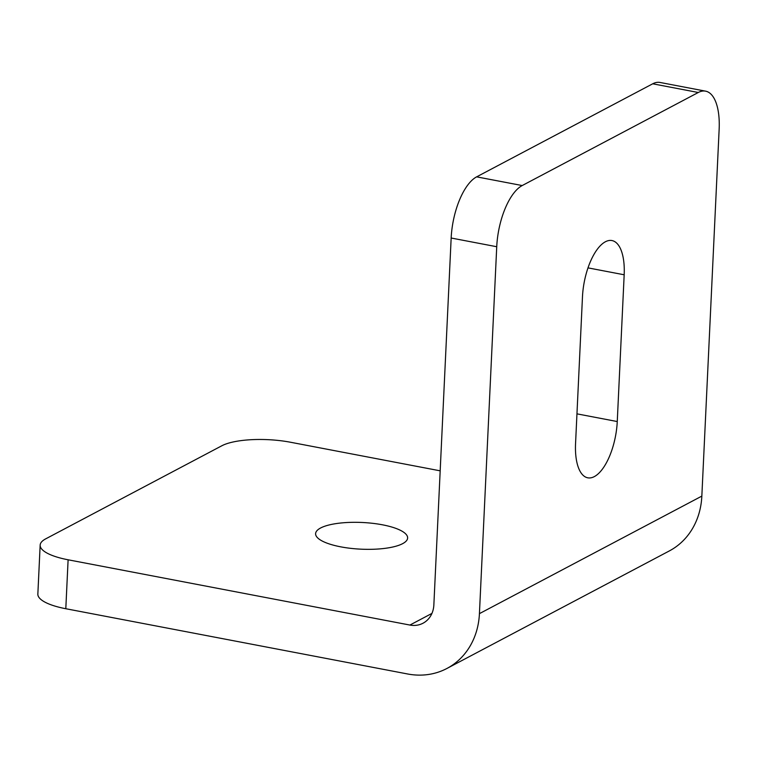 <?xml version="1.0" encoding="UTF-8"?>
<svg xmlns="http://www.w3.org/2000/svg" width="757" height="757" viewBox="0 0 757 757"><rect width="100%" height="100%" fill="white"/><g stroke="black" fill="none" stroke-linecap="round" stroke-linejoin="round"><path stroke-width="1.14" d="M402.629 543.658A46.063 13.361 -177.3 0 1 350.586 548.333A46.063 13.361 -177.3 0 1 315.603 533.657A46.063 13.361 -177.3 0 1 320.599 527.998A46.063 13.361 -177.3 0 1 372.643 523.324A46.063 13.361 -177.3 0 1 407.626 538A46.063 13.361 -177.3 0 1 402.629 543.658M617.258 421.545A46.063 19.436 -79.2 0 1 587.763 477.809A46.063 19.436 -79.2 0 1 575.557 443.583L582.474 296.82A46.063 19.436 -79.2 0 1 611.968 240.556A46.063 19.436 -79.2 0 1 624.175 274.782L617.258 421.545L576.957 413.852M476.636 176.854L522.207 185.55A51.173 21.593 100.8 0 0 496.734 246.725L451.163 238.02A51.173 21.593 -79.2 0 1 476.636 176.854L652.714 83.8A51.173 21.593 -79.2 0 1 660.009 82.456L705.581 91.152A51.173 21.593 100.8 0 1 719.15 129.182L701.843 496.1A76.769 65.935 -117.9 0 1 669.349 550.926L446.933 668.459A76.769 65.935 62.1 0 1 407.607 673.976L65.802 608.723A51.173 14.847 -177.3 0 1 37.85 594.065L40.159 545.144A51.173 14.847 2.7 0 0 68.111 559.792L65.802 608.723M522.207 185.55L698.285 92.496L652.714 83.8M496.734 246.725L479.427 613.643A76.769 65.935 62.1 0 1 446.933 668.459M451.163 238.02L433.856 604.947A25.587 21.981 62.1 0 1 423.021 623.219A25.587 21.981 62.1 0 1 409.916 625.055L68.111 559.792M40.159 545.144A51.173 14.847 2.7 0 1 45.704 538.852L221.782 445.797A51.173 14.847 2.7 0 1 290.527 442.249L440.177 470.826M705.581 91.152A51.173 21.593 100.8 0 0 698.285 92.496M479.427 613.643L701.843 496.1M431.925 613.416L409.916 625.055M624.175 274.782L588 267.874"/></g></svg>
